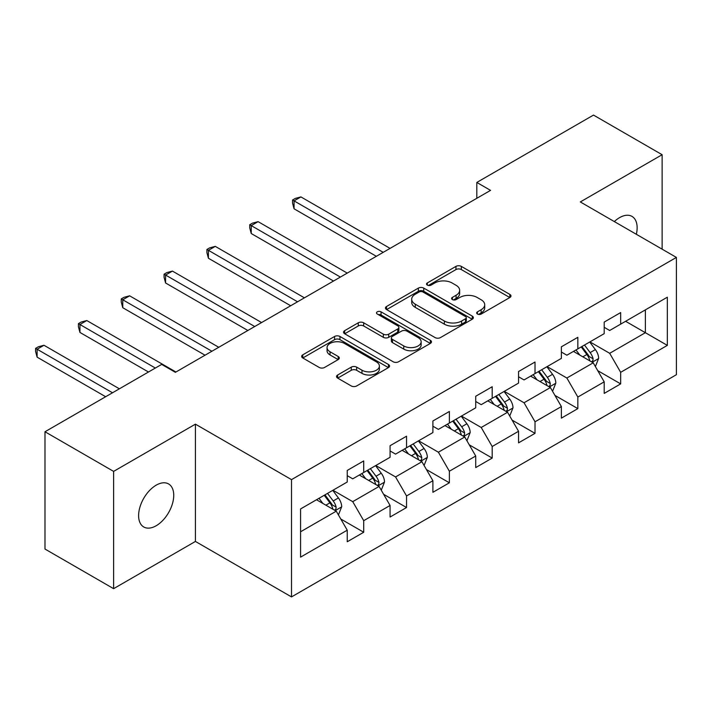 <?xml version="1.0" encoding="UTF-8"?>
<svg xmlns="http://www.w3.org/2000/svg" width="712" height="712" viewBox="0 0 712 712"><rect width="100%" height="100%" fill="white"/><g stroke="black" fill="none" stroke-linecap="round" stroke-linejoin="round"><path stroke-width="1.07" d="M477.449 314.045A2.67 1.54 0 0 0 481.214 314.045L509.845 297.518A3.809 2.198 0 0 0 510.967 295.961A3.809 2.198 0 0 0 509.845 294.403L461.34 266.395A3.809 2.198 0 0 0 455.956 266.395L427.325 282.931A2.67 1.54 0 0 0 426.541 284.017A2.67 1.54 0 0 0 427.325 285.103A2.67 1.54 0 0 0 431.098 285.103L434.801 282.967A12.193 7.04 0 0 1 452.049 282.967L456.089 285.298A12.193 7.04 0 0 1 459.658 290.282A12.193 7.04 0 0 1 456.089 295.257L452.387 297.393A2.67 1.54 0 0 0 451.604 298.488A2.67 1.54 0 0 0 452.387 299.574A2.67 1.54 0 0 0 456.161 299.574L459.863 297.438A12.193 7.04 0 0 1 477.111 297.438L481.152 299.77A12.193 7.04 0 0 1 484.721 304.745A12.193 7.04 0 0 1 481.152 309.729L477.449 311.865A2.67 1.54 0 0 0 476.666 312.951A2.67 1.54 0 0 0 477.449 314.045L477.449 311.865M156.168 525.75A24.849 14.347 120 0 0 172.402 503.856A24.849 14.347 120 0 0 168.593 483.946A24.849 14.347 120 0 0 156.168 485.175A24.849 14.347 120 0 0 139.944 507.069A24.849 14.347 120 0 0 143.753 526.978A24.849 14.347 120 0 0 156.168 525.75M636.341 234.284A24.849 14.347 120 0 0 631.998 216.404A24.849 14.347 120 0 0 619.573 217.632A24.849 14.347 120 0 0 614.331 221.583M337.657 374.993A3.809 2.198 0 0 0 336.545 376.55A3.809 2.198 0 0 0 337.657 378.099L351.265 385.957A3.809 2.198 0 0 0 356.659 385.957L388.458 367.597A3.809 2.198 0 0 0 389.571 366.048A3.809 2.198 0 0 0 388.458 364.491L339.953 336.482A3.809 2.198 0 0 0 334.56 336.482L302.76 354.843A3.809 2.198 0 0 0 301.648 356.401A3.809 2.198 0 0 0 302.76 357.958L319.198 367.445A3.809 2.198 0 0 0 324.592 367.445L338.2 359.587A3.809 2.198 0 0 0 339.312 358.029A3.809 2.198 0 0 0 338.2 356.481L330.048 351.772A10.191 5.883 0 0 1 327.057 347.607A10.191 5.883 0 0 1 333.358 342.169A10.191 5.883 0 0 1 344.466 343.451L376.399 361.883A10.191 5.883 0 0 1 379.38 366.048A10.191 5.883 0 0 1 373.088 371.486A10.191 5.883 0 0 1 361.981 370.204L356.659 367.134A3.809 2.198 0 0 0 351.265 367.134L337.657 374.993L337.657 378.099M195.426 424.156L113.617 471.388L44.989 431.757L44.989 549.05L113.617 588.673L195.426 541.44L291.511 596.914L291.511 479.63L195.426 424.156L195.426 541.44M662.124 249.173L662.124 154.709L580.316 201.941L676.4 257.415L291.511 479.63M662.124 154.709L593.497 115.086L476.817 182.441L476.817 198.292M44.989 431.757L161.66 364.402L175.392 372.323L490.541 190.371L476.817 182.441M435.068 337.577A3.809 2.198 0 0 0 440.461 337.577L472.261 319.216A3.809 2.198 0 0 0 473.373 317.659A3.809 2.198 0 0 0 472.261 316.101L423.756 288.102A3.809 2.198 0 0 0 418.362 288.102L386.572 306.463A3.809 2.198 0 0 0 385.45 308.011A3.809 2.198 0 0 0 386.572 309.569L435.068 337.577M378.339 314.624A2.67 1.54 0 0 1 381.045 314.998L381.045 311.829L430.36 340.3A3.809 2.198 0 0 1 431.472 341.849A3.809 2.198 0 0 1 430.36 343.407L398.56 361.767A3.809 2.198 0 0 1 393.166 361.767L344.67 333.759L344.67 330.653A3.809 2.198 0 0 0 343.549 332.21A3.809 2.198 0 0 0 344.67 333.759M344.67 330.653L358.269 322.794A3.809 2.198 0 0 1 363.663 322.794L383.332 334.151A3.809 2.198 0 0 0 388.725 334.151L397.75 328.944A3.809 2.198 0 0 0 398.871 327.387A3.809 2.198 0 0 0 397.75 325.829L377.271 314.001A2.67 1.54 0 0 1 376.488 312.915A2.67 1.54 0 0 1 378.134 311.491A2.67 1.54 0 0 1 381.045 311.829M291.511 596.914L676.4 374.708L676.4 257.415M340.79 519.012L363.716 532.247L363.716 520.677L390.069 505.467L390.069 517.037L406.543 507.522L406.543 495.952L432.896 480.733L432.896 492.303L449.37 482.798L449.37 471.228L475.723 456.009L475.723 467.579L492.197 458.074L492.197 446.504L518.55 431.285L518.55 442.855L535.015 433.35L535.015 421.78L561.376 406.561L561.376 418.131L577.841 408.626L577.841 397.047L604.203 381.837L604.203 393.407L620.668 383.893L620.668 372.323L667.34 345.382L667.34 297.198L645.375 309.88L645.375 332.7L667.34 345.382M363.716 532.247L347.242 541.761L347.242 530.191L300.571 557.131L300.571 508.947L347.242 482.006L347.242 470.436L363.716 460.922L363.716 472.492L390.069 457.282L390.069 445.712L406.543 436.198L406.543 447.768L432.896 432.558L432.896 420.979L449.37 411.474L449.37 423.044L475.723 407.825L475.723 396.255L492.197 386.75L492.197 398.32L518.55 383.101L518.55 371.531L535.015 362.025L535.015 373.595L561.376 358.376L561.376 346.806L577.841 337.301L577.841 348.871L604.203 333.652L604.203 322.082L620.668 312.568L620.668 324.138L667.34 297.198M359.32 475.029L379.087 486.438L352.734 501.657L332.967 490.248M347.242 475.661L352.734 478.838L363.716 472.492M352.734 501.657L363.716 520.677M379.087 486.438L390.069 505.467M402.147 450.304L421.913 461.714L395.56 476.933L375.794 465.523M390.069 450.936L395.56 454.114L406.543 447.768M395.56 476.933L406.543 495.952M421.913 461.714L432.896 480.733M444.973 425.58L464.74 436.99L438.387 452.209L418.62 440.799M432.896 426.212L438.387 429.38L449.37 423.044M438.387 452.209L449.37 471.228M464.74 436.99L475.723 456.009M487.8 400.856L507.567 412.266L481.214 427.485L461.447 416.066M475.723 401.488L481.214 404.656L492.197 398.32M481.214 427.485L492.197 446.504M507.567 412.266L518.55 431.285M530.627 376.132L550.394 387.542L524.041 402.761L504.274 391.342M518.55 376.764L524.041 379.932L535.015 373.595M524.041 402.761L535.015 421.78M550.394 387.542L561.376 406.561M573.454 351.408L593.221 362.817L566.868 378.028L547.101 366.618M561.376 352.04L566.868 355.208L577.841 348.871M566.868 378.028L577.841 397.047M593.221 362.817L604.203 381.837M625.608 321.29L645.375 332.7L609.686 353.303L589.928 341.893M604.203 327.315L609.686 330.484L620.668 324.138M609.686 353.303L620.668 372.323M113.617 471.388L113.617 588.673M300.571 531.775L336.26 511.172L316.493 499.753M336.26 511.172L347.242 530.191M597.751 370.658L620.668 383.893M554.924 395.391L577.841 408.626M512.097 420.116L535.015 433.35M469.27 444.84L492.197 458.074M426.443 469.564L449.37 482.798M383.617 494.288L406.543 507.522M478.508 314.419L481.152 312.897A12.193 7.04 0 0 0 484.721 307.922L484.721 304.745M459.658 290.282L459.658 293.451A12.193 7.04 0 0 1 456.089 298.426L453.455 299.948M509.801 297.545L461.34 269.572A3.809 2.198 0 0 0 455.956 269.572L428.393 285.485M472.207 319.243L423.756 291.27A3.809 2.198 0 0 0 418.362 291.27L386.616 309.604M465.523 318.753A2.67 1.54 0 0 0 466.307 317.659A2.67 1.54 0 0 0 465.523 316.573L422.946 291.991A2.67 1.54 0 0 0 419.172 291.991L415.265 294.243A12.193 7.04 0 0 0 411.696 299.227A12.193 7.04 0 0 0 415.265 304.202L444.368 321.005A12.193 7.04 0 0 0 461.616 321.005L465.523 318.753L465.523 321.922A2.67 1.54 0 0 0 466.307 320.827L466.307 317.659M411.696 299.227L411.696 302.395A12.193 7.04 0 0 0 415.265 307.37L415.265 304.202M465.523 321.922L461.616 324.174A12.193 7.04 0 0 1 444.368 324.174L415.265 307.37M344.715 333.795L358.269 325.962L358.269 322.794M398.871 327.387L398.871 330.555A3.809 2.198 0 0 1 397.75 332.112L388.725 337.319A3.809 2.198 0 0 1 383.332 337.319L363.663 325.962A3.809 2.198 0 0 0 358.269 325.962M381.045 314.998L430.306 343.433M403.748 345.934A10.191 5.883 0 0 0 414.856 347.216A10.191 5.883 0 0 0 421.148 341.778A10.191 5.883 0 0 0 418.167 337.613L406.917 331.116A3.809 2.198 0 0 0 401.524 331.116L392.499 336.331A3.809 2.198 0 0 0 391.377 337.888A3.809 2.198 0 0 0 392.499 339.437L403.748 345.934L403.748 349.103A10.191 5.883 0 0 0 414.856 350.384A10.191 5.883 0 0 0 421.148 344.946L421.148 341.778M391.377 337.888L391.377 341.057A3.809 2.198 0 0 0 392.499 342.614L392.499 339.437M403.748 349.103L392.499 342.614M379.38 366.048L379.38 369.217A10.191 5.883 0 0 1 373.088 374.654A10.191 5.883 0 0 1 361.981 373.373L356.659 370.302A3.809 2.198 0 0 0 351.265 370.302L337.71 378.134M327.057 347.607L327.057 350.776A10.191 5.883 0 0 0 330.048 354.941L330.048 351.772M338.147 359.613L330.048 354.941M388.405 367.632L339.953 339.66A3.809 2.198 0 0 0 334.56 339.66L302.814 357.985M595.383 366.573L598.65 358.35A10.288 5.936 -120 0 0 595.365 349.583L589.705 342.018M579.826 355.083L575.981 349.948M390.069 248.381L300.927 196.921L294.065 200.882L294.065 208.803L376.345 256.302M591.628 361.892L592.874 360.583L593.096 358.786A10.288 5.936 -120 0 0 590.15 352.6L584.49 345.035M581.909 346.522L588.192 354.914A5.242 3.026 60 0 1 589.144 356.507L593.096 358.786M581.197 346.931L586.857 354.496A10.288 5.936 60 0 1 589.803 360.69M294.065 208.803L292.561 203.178L292.561 200.01L383.207 252.342M292.561 200.01L295.302 198.425L300.927 196.921M552.565 391.297L555.823 383.074A10.288 5.936 -120 0 0 552.548 374.307L546.878 366.742M536.999 379.808L533.154 374.672M347.242 273.105L258.1 221.646L251.238 225.606L251.238 233.527L333.519 281.035M548.801 386.625L550.047 385.308L550.269 383.51A10.288 5.936 -120 0 0 547.323 377.324L541.663 369.759M539.082 371.246L545.374 379.638A5.242 3.026 60 0 1 546.327 381.232L550.269 383.51M538.37 371.664L544.03 379.22A10.288 5.936 60 0 1 546.976 385.415M251.238 233.527L249.734 227.902L249.734 224.734L340.38 277.066M249.734 224.734L252.475 223.15L258.1 221.646M509.739 416.022L513.005 407.798A10.288 5.936 -120 0 0 509.721 399.032L504.052 391.475M494.173 404.532L490.328 399.396M304.416 297.83L215.282 246.37L208.411 250.33L208.411 258.251L290.692 305.76M505.974 411.349L507.22 410.032L507.442 408.234A10.288 5.936 -120 0 0 504.505 402.049L498.836 394.484M496.255 395.97L502.547 404.363A5.242 3.026 60 0 1 503.5 405.956L507.442 408.234M495.543 396.388L501.203 403.953A10.288 5.936 60 0 1 504.149 410.139M208.411 258.251L206.907 252.627L206.907 249.458L297.554 301.79M206.907 249.458L209.648 247.874L215.282 246.37M466.912 440.746L470.178 432.522A10.288 5.936 -120 0 0 466.894 423.765L461.225 416.2M451.346 429.256L447.501 424.121M261.589 322.554L172.455 271.094L165.585 275.055L165.585 282.984L247.865 330.484M463.147 436.073L464.393 434.756L464.624 432.958A10.288 5.936 -120 0 0 461.679 426.773L456.009 419.208M453.428 420.694L459.721 429.087A5.242 3.026 60 0 1 460.673 430.68L464.624 432.958M452.716 421.112L458.377 428.677A10.288 5.936 60 0 1 461.323 434.863M165.585 282.984L164.08 277.351L164.08 274.182L254.727 326.523M164.08 274.182L166.822 272.598L172.455 271.094M424.085 465.47L427.351 457.246A10.288 5.936 -120 0 0 424.067 448.489L418.398 440.924M408.519 453.989L404.674 448.845M218.762 347.287L129.629 295.818L122.767 299.779L122.767 307.709L205.038 355.208M420.32 460.798L421.566 459.48L421.798 457.683A10.288 5.936 -120 0 0 418.852 451.497L413.183 443.932M410.602 445.418L416.894 453.811A5.242 3.026 60 0 1 417.846 455.404L421.798 457.683M409.889 445.837L415.559 453.402A10.288 5.936 60 0 1 418.496 459.587M122.767 307.709L121.254 302.084L121.254 298.907L211.9 351.247M121.254 298.907L123.995 297.322L129.629 295.818M381.258 490.203L384.524 481.971A10.288 5.936 -120 0 0 381.24 473.213L375.571 465.648M365.692 478.713L361.847 473.569M175.935 372.011L86.802 320.542L79.94 324.503L79.94 332.433L148.488 372.011M377.493 485.522L378.74 484.204L378.971 482.416A10.288 5.936 -120 0 0 376.025 476.221L370.356 468.656M367.784 470.151L374.067 478.535A5.242 3.026 60 0 1 375.019 480.128L378.971 482.416M367.063 470.561L372.732 478.126A10.288 5.936 60 0 1 375.678 484.311M79.94 332.433L78.427 326.808L78.427 323.64L155.35 368.042M78.427 323.64L81.168 322.047L86.802 320.542M338.431 514.927L341.698 506.695A10.288 5.936 -120 0 0 338.414 497.937L332.744 490.372M322.865 503.437L319.02 498.302M119.385 388.805L43.975 345.267L37.113 349.236L37.113 357.157L105.661 396.735M334.667 510.246L335.913 508.929L336.144 507.14A10.288 5.936 -120 0 0 333.198 500.945L327.529 493.389M324.957 494.876L331.24 503.268A5.242 3.026 60 0 1 332.192 504.853L336.144 507.14M324.236 495.285L329.905 502.85A10.288 5.936 60 0 1 332.851 509.036M37.113 357.157L35.6 351.532L35.6 348.364L112.523 392.775M35.6 348.364L38.341 346.78L43.975 345.267M481.152 312.897L481.152 309.729M452.387 299.574L452.387 297.393M456.089 298.426L456.089 295.257M427.325 285.103L427.325 282.931M455.956 269.572L455.956 266.395M461.34 269.572L461.34 266.395M509.845 297.518L509.845 294.403M386.572 309.569L386.572 306.463M418.362 291.27L418.362 288.102M423.756 291.27L423.756 288.102M472.261 319.216L472.261 316.101M444.368 324.174L444.368 321.005M461.616 324.174L461.616 321.005M363.663 325.962L363.663 322.794M383.332 337.319L383.332 334.151M388.725 337.319L388.725 334.151M397.75 332.112L397.75 328.944M430.36 343.407L430.36 340.3M351.265 370.302L351.265 367.134M356.659 370.302L356.659 367.134M361.981 373.373L361.981 370.204M338.2 359.587L338.2 356.481M302.76 357.958L302.76 354.843M334.56 339.66L334.56 336.482M339.953 339.66L339.953 336.482M388.458 367.597L388.458 364.491M592.206 362.23L598.587 358.545M590.15 352.6L595.365 349.583M582.834 356.819L586.857 354.496M549.379 386.954L555.761 383.27M547.323 377.324L552.548 374.307M540.008 381.543L544.03 379.22M506.552 411.678L512.934 407.994M504.505 402.049L509.721 399.032M497.181 406.276L501.203 403.953M463.726 436.403L470.107 432.718M461.679 426.773L466.894 423.765M454.354 431L458.377 428.677M420.899 461.127L427.28 457.442M418.852 451.497L424.067 448.489M411.527 455.724L415.559 453.402M378.072 485.86L384.453 482.175M376.025 476.221L381.24 473.213M368.709 480.449L372.732 478.126M335.245 510.584L341.627 506.899M333.198 500.945L338.414 497.937M325.882 505.173L329.905 502.85"/></g></svg>
